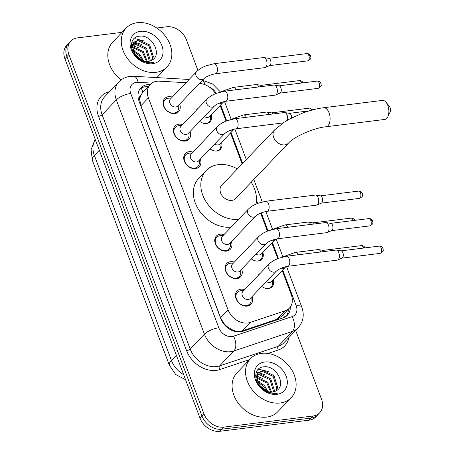 <?xml version="1.0" encoding="UTF-8"?>
<svg xmlns="http://www.w3.org/2000/svg" width="454" height="454" viewBox="0 0 454 454"><rect width="100%" height="100%" fill="white"/><g stroke="black" fill="none" stroke-linecap="round" stroke-linejoin="round"><path stroke-width="0.68" d="M273.183 279.936A9.023 6.935 -136.3 0 1 272.082 286.809A9.023 6.935 -136.3 0 1 268.541 288.523A9.023 6.935 -136.3 0 1 261.748 286.429M262.849 252.435A9.023 6.935 -136.3 0 1 261.748 259.308A9.023 6.935 -136.3 0 1 258.201 261.016A9.023 6.935 -136.3 0 1 251.408 258.928M221.495 142.42A9.023 6.935 -136.3 0 1 220.394 149.292A9.023 6.935 -136.3 0 1 216.853 151A9.023 6.935 -136.3 0 1 210.06 148.912M211.155 114.913A9.023 6.935 -136.3 0 1 210.054 121.785A9.023 6.935 -136.3 0 1 206.513 123.499A9.023 6.935 -136.3 0 1 199.72 121.411M252.01 296.632A9.602 7.378 -136.3 0 1 250.96 304.288A9.602 7.378 -136.3 0 1 247.192 306.109A9.602 7.378 -136.3 0 1 237.204 300.951A9.602 7.378 -136.3 0 1 237.073 291.031A9.602 7.378 -136.3 0 1 240.841 289.209A9.602 7.378 -136.3 0 1 244.666 289.624M241.67 269.131A9.602 7.378 -136.3 0 1 240.62 276.781A9.602 7.378 -136.3 0 1 236.852 278.603A9.602 7.378 -136.3 0 1 226.864 273.45A9.602 7.378 -136.3 0 1 226.733 263.524A9.602 7.378 -136.3 0 1 230.501 261.703A9.602 7.378 -136.3 0 1 234.326 262.123M231.336 241.624A9.602 7.378 -136.3 0 1 230.28 249.28A9.602 7.378 -136.3 0 1 226.518 251.102A9.602 7.378 -136.3 0 1 216.524 245.943A9.602 7.378 -136.3 0 1 216.393 236.023A9.602 7.378 -136.3 0 1 220.162 234.202A9.602 7.378 -136.3 0 1 223.992 234.616M200.316 159.116A9.602 7.378 -136.3 0 1 199.266 166.766A9.602 7.378 -136.3 0 1 195.504 168.587A9.602 7.378 -136.3 0 1 185.51 163.434A9.602 7.378 -136.3 0 1 185.38 153.509A9.602 7.378 -136.3 0 1 189.148 151.687A9.602 7.378 -136.3 0 1 192.973 152.107M189.982 131.609A9.602 7.378 -136.3 0 1 188.932 139.264A9.602 7.378 -136.3 0 1 185.164 141.086A9.602 7.378 -136.3 0 1 175.17 135.928A9.602 7.378 -136.3 0 1 175.045 126.008A9.602 7.378 -136.3 0 1 178.808 124.186A9.602 7.378 -136.3 0 1 182.639 124.6M179.642 104.108A9.602 7.378 -136.3 0 1 178.592 111.758A9.602 7.378 -136.3 0 1 174.824 113.579A9.602 7.378 -136.3 0 1 164.836 108.427A9.602 7.378 -136.3 0 1 164.706 98.501A9.602 7.378 -136.3 0 1 168.474 96.679A9.602 7.378 -136.3 0 1 172.299 97.099M186.044 82.702L159.45 81.17A16.923 13.001 43.7 0 0 156.914 81.249A16.923 13.001 43.7 0 0 150.274 84.461A16.923 13.001 43.7 0 0 148.401 97.899L228.078 309.872A16.923 13.001 43.7 0 0 250.148 322.476L285.135 310.786A16.923 13.001 43.7 0 0 289.414 308.107A16.923 13.001 43.7 0 0 291.281 294.669L282.195 270.499M228.237 327.413A16.923 13.001 -136.3 0 1 223.55 322.936L223.646 323.197A5.641 4.336 43.7 0 0 228.237 327.413L232.147 329.712C235.581 331.499 238.878 331.919 242.044 330.966L277.036 319.276L281.525 316.37L289.414 308.107M150.274 84.461L142.721 92.372L140.91 95.079A5.641 4.336 43.7 0 0 139.758 100.011A16.923 5.754 159.4 0 0 138.697 100.158M139.758 100.011L139.855 100.272A16.923 13.001 -136.3 0 1 140.91 95.079M139.855 100.272L140.91 105.754L220.582 317.726L223.55 322.936M215.44 93.711A16.923 13.001 43.7 0 0 199.698 83.491L199.346 83.468M277.734 258.627L271.861 242.992M267.395 231.12L260.63 213.125M257.055 203.619L256.323 201.661M242.135 163.922L230.507 132.977M226.041 121.105L220.167 105.476M206.559 137.874A9.023 6.935 -136.3 0 1 207.336 136.83A9.023 6.935 -136.3 0 1 208.346 136.001M247.912 247.89A9.023 6.935 -136.3 0 1 248.69 246.845A9.023 6.935 -136.3 0 1 249.7 246.017M258.247 275.396A9.023 6.935 -136.3 0 1 259.03 274.347A9.023 6.935 -136.3 0 1 260.04 273.518M196.219 110.373A9.023 6.935 -136.3 0 1 197.002 109.323A9.023 6.935 -136.3 0 1 198.012 108.5M295.668 330.438L321.568 399.344A16.923 13.001 -136.3 0 1 319.695 412.782A16.923 13.001 -136.3 0 1 313.056 415.995L223.708 427.123L221.717 429.212A16.923 13.001 -136.3 0 1 202.007 416.074L66.908 56.636A16.923 13.001 -136.3 0 1 68.775 43.198A16.923 13.001 -136.3 0 0 66.908 56.636L202.007 416.074A16.923 13.001 -136.3 0 0 221.717 429.212L311.064 418.083L221.717 429.212L219.719 431.3A16.923 13.001 -136.3 0 1 200.015 418.162L64.911 58.725A16.923 13.001 -136.3 0 1 66.778 45.286L70.767 41.11A16.923 13.001 -136.3 0 1 77.407 37.898L122.064 32.336M319.695 412.782L317.704 414.871A16.923 13.001 -136.3 0 1 311.064 418.083A16.923 13.001 -136.3 0 0 317.704 414.871L315.712 416.959A16.923 13.001 -136.3 0 1 309.066 420.171L219.719 431.3M150.2 84.535L150.115 84.529A16.923 13.001 43.7 0 0 147.578 84.609A16.923 13.001 43.7 0 0 140.939 87.821A16.923 13.001 43.7 0 0 139.072 101.259L220.803 318.702A16.923 13.001 43.7 0 0 242.873 331.312L283.109 317.868A16.923 13.001 43.7 0 0 287.382 315.19A16.923 13.001 43.7 0 0 290.316 307.017M140.019 88.939A16.923 13.001 -136.3 0 1 145.586 86.697A16.923 13.001 -136.3 0 1 148.118 86.623L148.208 86.623M255.63 375.1A22.558 17.331 -136.3 0 1 256.141 375.242M256.873 375.464A22.558 17.331 -136.3 0 1 258.502 376.06M131.354 44.458A22.558 17.331 -136.3 0 1 131.864 44.6M132.591 44.821A22.558 17.331 -136.3 0 1 134.219 45.417M156.755 28.017L166.76 26.769A16.923 13.001 -136.3 0 1 186.463 39.907L197.927 70.41M223.708 427.123A16.923 13.001 -136.3 0 1 204.005 413.986L68.9 54.548A16.923 13.001 -136.3 0 1 70.767 41.11M288.324 309.248A16.923 13.001 -136.3 0 1 286.309 316.16M155.887 72.345A28.199 21.667 -136.3 0 1 126.535 57.198A28.199 21.667 -136.3 0 1 126.155 28.052A28.199 21.667 -136.3 0 1 137.222 22.7A28.199 21.667 -136.3 0 1 166.573 37.847A28.199 21.667 -136.3 0 1 166.953 66.993A28.199 21.667 -136.3 0 1 155.887 72.345M121.156 79.881A28.199 21.667 -136.3 0 1 112.694 42.154L126.155 28.052M151.386 60.382C163.065 55.428 152.101 34.51 140.07 36.167C127.438 36.224 129.214 55.808 142.403 61.352L151.273 62.97L153.73 62.402L150.91 62.777C144.27 62.714 139.02 60.024 135.156 54.713A12.746 9.795 -136.3 0 0 148.276 61.352A12.746 9.795 -136.3 0 0 151.386 60.382M140.473 31.337A18.387 14.125 -136.3 0 1 161.885 45.616A18.387 14.125 -136.3 0 1 152.64 63.708A18.387 14.125 -136.3 0 1 131.223 49.435A18.387 14.125 -136.3 0 1 140.473 31.337M151.591 60.28L152.578 57.527L148.889 45.752L138.107 40.735L133.799 42.46M152.022 60.047L153.373 56.693L149.684 44.923L138.896 39.907L134.18 42.029L132.33 46.109L135.156 54.713M149.349 61.159L145.723 49.066L134.94 44.055L132.676 44.56M149.962 60.984L150.206 60.013L146.517 48.237L135.729 43.221L132.897 43.976M146.432 61.415L142.556 52.386L132.267 47.341M147.238 61.432L143.351 51.557L132.284 46.569M142.34 60.49L139.395 55.7L133.17 51.364M143.549 60.91L140.184 54.872L132.733 50.156M132.369 44.265L131.314 45.048M132.063 51.898L142.136 60.405M135.258 51.092L132.63 49.792M138.425 47.772L132.42 45.536M131.859 45.457L131.302 45.4M141.591 44.458L134.293 42.069M134.146 42.057L131.825 42.143M144.758 41.144L135.44 38.772L133.555 39.106M280.163 402.987A28.199 21.667 -136.3 0 1 250.818 387.841A28.199 21.667 -136.3 0 1 250.438 358.694A28.199 21.667 -136.3 0 1 261.504 353.343A28.199 21.667 -136.3 0 1 290.849 368.489A28.199 21.667 -136.3 0 1 291.235 397.636A28.199 21.667 -136.3 0 1 280.163 402.987M291.235 397.636L277.774 411.738A28.199 21.667 -136.3 0 1 266.702 417.09A28.199 21.667 -136.3 0 1 237.357 401.943A28.199 21.667 -136.3 0 1 236.977 372.796L250.438 358.694M275.663 391.025C287.348 386.07 276.384 365.152 264.353 366.804C251.72 366.866 253.497 386.45 266.685 391.995L275.555 393.612L278.013 393.045L275.186 393.414C268.552 393.351 263.303 390.667 259.433 385.355A12.746 9.795 -136.3 0 0 272.559 391.995A12.746 9.795 -136.3 0 0 275.663 391.025M264.75 361.98A18.387 14.125 -136.3 0 1 286.162 376.252A18.387 14.125 -136.3 0 1 276.917 394.35A18.387 14.125 -136.3 0 1 255.506 380.072A18.387 14.125 -136.3 0 1 264.75 361.98M275.867 390.922L276.861 388.164L273.172 376.394L262.384 371.378L258.082 373.103M276.299 390.69L277.649 387.336L273.961 375.566L263.178 370.549L258.457 372.672L256.612 376.752L259.433 385.355M273.626 391.802L270.005 379.709L259.217 374.692L256.953 375.197M274.244 391.626L274.488 390.656L270.794 378.88L260.011 373.863L257.174 374.618M270.715 392.057L266.839 383.028L256.55 377.983M271.52 392.069L267.633 382.2L256.567 377.212M266.617 391.132L263.672 386.343L257.446 382.007M267.832 391.552L264.466 385.514L257.009 380.798M256.646 374.902L255.591 375.691M256.345 382.54L266.413 391.047M259.54 381.735L256.907 380.435M262.707 378.415L256.697 376.173M256.141 376.099L255.585 376.043M265.868 375.1L258.576 372.711M258.428 372.7L256.107 372.785M269.035 371.781L259.716 369.414L257.838 369.749M386.014 102.246L389.288 106.179A3.95 2.139 82.9 0 1 390.037 107.513A3.95 2.139 82.9 0 1 390.031 112.166L387.824 116.78A9.591 5.198 -97.1 0 0 387.824 105.487A9.591 5.198 -97.1 0 0 386.014 102.246A9.591 5.198 -97.1 0 0 382.404 100.413L323.623 107.734A9.591 5.198 82.9 0 1 329.042 112.808A9.591 5.198 82.9 0 1 325.989 126.762L384.771 119.442A9.591 5.198 -97.1 0 0 387.824 116.78M288.568 143.055A9.591 7.366 43.7 0 1 284.806 144.871A9.591 7.366 43.7 0 1 273.643 137.426A9.591 7.366 43.7 0 1 274.698 129.81L221.7 185.334A9.591 7.366 43.7 0 0 221.83 195.243A9.591 7.366 43.7 0 0 231.807 200.39A9.591 7.366 43.7 0 0 235.575 198.574L288.568 143.055C293.522 137.136 313.447 127.903 325.989 126.762M238.622 219.293A31.02 23.835 -136.3 0 1 206.525 202.461A31.02 23.835 -136.3 0 1 206.201 170.534A31.02 23.835 -136.3 0 1 218.374 164.649A31.02 23.835 -136.3 0 1 237.351 168.939M231.143 227.125A31.02 23.835 -136.3 0 1 199.051 210.293A31.02 23.835 -136.3 0 1 198.721 178.365L206.201 170.534M251.221 182.179A31.02 23.835 -136.3 0 1 255.92 204.113M171.368 98.075L168.95 98.16A8.461 6.498 43.7 0 0 168.349 98.206A8.461 6.498 43.7 0 0 165.029 99.812A8.461 6.498 43.7 0 0 165.148 108.557A8.461 6.498 43.7 0 0 173.95 113.103A8.461 6.498 43.7 0 0 177.27 111.497A8.461 6.498 43.7 0 0 178.74 107.507L178.711 105.084M170.471 99.017A5.073 3.899 43.7 0 0 170.539 104.261A5.073 3.899 43.7 0 0 175.823 106.985A5.073 3.899 43.7 0 0 177.815 106.026L203.937 78.656A5.073 3.899 43.7 0 1 201.945 79.62A5.073 3.899 43.7 0 1 196.151 75.96A5.073 3.899 43.7 0 1 196.593 71.647L170.471 99.017M215.287 73.792A5.073 2.752 82.9 0 0 217.001 66.693A5.073 2.752 82.9 0 0 216.898 66.409A5.073 2.752 82.9 0 0 214.027 63.719L263.592 57.545A5.073 2.752 82.9 0 1 264.041 57.556A5.073 2.752 82.9 0 1 266.464 60.234A5.073 2.752 82.9 0 1 265.902 67.05A5.073 2.752 82.9 0 1 265.284 67.498A5.073 2.752 82.9 0 1 264.847 67.623L215.287 73.792C210.202 74.814 206.422 76.431 203.937 78.656M264.041 57.556L268.796 58.367A3.666 1.986 82.9 0 1 270.544 60.303A3.666 1.986 82.9 0 1 270.136 65.223A3.666 1.986 82.9 0 1 269.687 65.546L265.284 67.498M181.708 125.576L179.285 125.662A8.461 6.498 43.7 0 0 178.689 125.713A8.461 6.498 43.7 0 0 175.369 127.313A8.461 6.498 43.7 0 0 175.482 136.058A8.461 6.498 43.7 0 0 184.29 140.604A8.461 6.498 43.7 0 0 187.61 138.998A8.461 6.498 43.7 0 0 189.074 135.008L189.051 132.585M180.806 126.518A5.073 3.899 43.7 0 0 180.879 131.768A5.073 3.899 43.7 0 0 186.157 134.492A5.073 3.899 43.7 0 0 188.149 133.527L214.277 106.162A5.073 3.899 43.7 0 1 212.285 107.121A5.073 3.899 43.7 0 1 206.485 103.461A5.073 3.899 43.7 0 1 206.933 99.148L180.806 126.518M225.621 101.299A5.073 2.752 82.9 0 0 227.341 94.194A5.073 2.752 82.9 0 0 227.238 93.91A5.073 2.752 82.9 0 0 224.367 91.226L273.932 85.051A5.073 2.752 82.9 0 1 274.381 85.063A5.073 2.752 82.9 0 1 276.804 87.736A5.073 2.752 82.9 0 1 276.236 94.557A5.073 2.752 82.9 0 1 275.618 95.005A5.073 2.752 82.9 0 1 275.186 95.124L225.621 101.299C220.542 102.315 216.762 103.938 214.277 106.162M274.381 85.063L279.131 85.874A3.666 1.986 82.9 0 1 280.884 87.804A3.666 1.986 82.9 0 1 280.476 92.73A3.666 1.986 82.9 0 1 280.027 93.053L275.618 95.005M192.042 153.083L189.624 153.168A8.461 6.498 43.7 0 0 189.029 153.214A8.461 6.498 43.7 0 0 185.709 154.82A8.461 6.498 43.7 0 0 185.822 163.565A8.461 6.498 43.7 0 0 194.624 168.111A8.461 6.498 43.7 0 0 197.944 166.504A8.461 6.498 43.7 0 0 199.414 162.515L199.385 160.092M191.145 154.019A5.073 3.899 43.7 0 0 191.213 159.269A5.073 3.899 43.7 0 0 196.497 161.993A5.073 3.899 43.7 0 0 198.489 161.034L224.617 133.663A5.073 3.899 43.7 0 1 222.625 134.628A5.073 3.899 43.7 0 1 216.825 130.968A5.073 3.899 43.7 0 1 217.273 126.655L191.145 154.019M224.617 133.663C227.096 131.439 230.882 129.821 235.961 128.8A5.073 2.752 82.9 0 0 237.68 121.7A5.073 2.752 82.9 0 0 237.578 121.417A5.073 2.752 82.9 0 0 234.707 118.727L284.272 112.552A5.073 2.752 82.9 0 1 284.72 112.564A5.073 2.752 82.9 0 1 287.144 115.242A5.073 2.752 82.9 0 1 287.501 120.162M284.72 112.564L289.47 113.375A3.666 1.986 82.9 0 1 291.218 115.31A3.666 1.986 82.9 0 1 291.616 117.932M223.056 235.592L220.638 235.677A8.461 6.498 43.7 0 0 220.042 235.728A8.461 6.498 43.7 0 0 216.723 237.328A8.461 6.498 43.7 0 0 216.836 246.074A8.461 6.498 43.7 0 0 225.638 250.619A8.461 6.498 43.7 0 0 228.958 249.013A8.461 6.498 43.7 0 0 230.428 245.024L230.399 242.601M222.159 236.534A5.073 3.899 43.7 0 0 222.227 241.783A5.073 3.899 43.7 0 0 227.511 244.507A5.073 3.899 43.7 0 0 229.503 243.543L255.63 216.178A5.073 3.899 43.7 0 1 253.638 217.137A5.073 3.899 43.7 0 1 247.839 213.476A5.073 3.899 43.7 0 1 248.287 209.163L222.159 236.534M266.975 211.314A5.073 2.752 82.9 0 0 268.694 204.209A5.073 2.752 82.9 0 0 268.592 203.925A5.073 2.752 82.9 0 0 265.721 201.241L315.286 195.067A5.073 2.752 82.9 0 1 315.734 195.078A5.073 2.752 82.9 0 1 318.158 197.751A5.073 2.752 82.9 0 1 317.59 204.572A5.073 2.752 82.9 0 1 316.971 205.021A5.073 2.752 82.9 0 1 316.54 205.14L266.975 211.314C261.896 212.33 258.11 213.953 255.63 216.178M315.734 195.078L320.484 195.89A3.666 1.986 82.9 0 1 322.232 197.819A3.666 1.986 82.9 0 1 321.829 202.745A3.666 1.986 82.9 0 1 321.381 203.069L316.971 205.021M233.396 263.099L230.978 263.184A8.461 6.498 43.7 0 0 230.377 263.229A8.461 6.498 43.7 0 0 227.057 264.835A8.461 6.498 43.7 0 0 227.176 273.58A8.461 6.498 43.7 0 0 235.978 278.12A8.461 6.498 43.7 0 0 239.298 276.52A8.461 6.498 43.7 0 0 240.768 272.525L240.739 270.107M232.499 264.035A5.073 3.899 43.7 0 0 232.567 269.284A5.073 3.899 43.7 0 0 237.851 272.008A5.073 3.899 43.7 0 0 239.843 271.049L265.965 243.679A5.073 3.899 43.7 0 1 263.973 244.644A5.073 3.899 43.7 0 1 258.178 240.983A5.073 3.899 43.7 0 1 258.621 236.67L232.499 264.035M277.315 238.815A5.073 2.752 82.9 0 0 279.028 231.716A5.073 2.752 82.9 0 0 278.926 231.432A5.073 2.752 82.9 0 0 276.06 228.742L325.62 222.568A5.073 2.752 82.9 0 1 326.068 222.579A5.073 2.752 82.9 0 1 328.492 225.258A5.073 2.752 82.9 0 1 327.93 232.073A5.073 2.752 82.9 0 1 327.311 232.522A5.073 2.752 82.9 0 1 326.874 232.641L277.315 238.815C272.23 239.837 268.45 241.454 265.965 243.679M326.068 222.579L330.824 223.391A3.666 1.986 82.9 0 1 332.572 225.326A3.666 1.986 82.9 0 1 332.163 230.246A3.666 1.986 82.9 0 1 331.715 230.57L327.311 232.522M243.736 290.6L241.312 290.685A8.461 6.498 43.7 0 0 240.716 290.736A8.461 6.498 43.7 0 0 237.397 292.336A8.461 6.498 43.7 0 0 237.51 301.081A8.461 6.498 43.7 0 0 246.318 305.627A8.461 6.498 43.7 0 0 249.638 304.021A8.461 6.498 43.7 0 0 251.107 300.032L251.079 297.608M242.833 291.542A5.073 3.899 43.7 0 0 242.907 296.785A5.073 3.899 43.7 0 0 248.185 299.515A5.073 3.899 43.7 0 0 250.177 298.55L276.304 271.186A5.073 3.899 43.7 0 1 274.312 272.145A5.073 3.899 43.7 0 1 268.513 268.484A5.073 3.899 43.7 0 1 268.961 264.171L242.833 291.542M287.649 266.322A5.073 2.752 82.9 0 0 289.368 259.217A5.073 2.752 82.9 0 0 289.266 258.933A5.073 2.752 82.9 0 0 286.395 256.249L335.96 250.075A5.073 2.752 82.9 0 1 336.408 250.086A5.073 2.752 82.9 0 1 338.832 252.759A5.073 2.752 82.9 0 1 338.264 259.58A5.073 2.752 82.9 0 1 337.645 260.029A5.073 2.752 82.9 0 1 337.214 260.148L287.649 266.322C282.57 267.338 278.79 268.961 276.304 271.186M336.408 250.086L341.158 250.897A3.666 1.986 82.9 0 1 342.912 252.827A3.666 1.986 82.9 0 1 342.503 257.753A3.666 1.986 82.9 0 1 342.055 258.076L337.645 260.029M205.548 123.556A8.461 6.498 43.7 0 0 205.827 123.528A8.461 6.498 43.7 0 0 209.146 121.922A8.461 6.498 43.7 0 0 210.616 117.932L210.588 115.509M204.345 116.565A5.073 3.899 43.7 0 0 207.699 117.41A5.073 3.899 43.7 0 0 209.691 116.451L223.152 102.349A5.073 3.899 43.7 0 1 221.16 103.313A5.073 3.899 43.7 0 1 219.248 103.126M235.989 89.778A5.073 2.752 82.9 0 0 233.243 87.412L256.101 84.563A5.073 2.752 82.9 0 1 256.55 84.575A5.073 2.752 82.9 0 1 258.842 86.93M256.55 84.575L261.3 85.386A3.666 1.986 82.9 0 1 262.628 86.459M215.883 151.057A8.461 6.498 43.7 0 0 216.166 151.029A8.461 6.498 43.7 0 0 219.486 149.423A8.461 6.498 43.7 0 0 220.956 145.433L220.928 143.01M214.685 144.066A5.073 3.899 43.7 0 0 218.039 144.917A5.073 3.899 43.7 0 0 220.031 143.952L233.492 129.85A5.073 3.899 43.7 0 1 231.5 130.814A5.073 3.899 43.7 0 1 229.588 130.627M246.323 117.28A5.073 2.752 82.9 0 0 243.582 114.913L266.436 112.07A5.073 2.752 82.9 0 1 266.884 112.081A5.073 2.752 82.9 0 1 269.177 114.436M266.884 112.081L271.64 112.893A3.666 1.986 82.9 0 1 272.968 113.96M257.236 261.073A8.461 6.498 43.7 0 0 257.52 261.044A8.461 6.498 43.7 0 0 260.84 259.438A8.461 6.498 43.7 0 0 262.31 255.449L262.281 253.026M256.039 254.081A5.073 3.899 43.7 0 0 259.393 254.932A5.073 3.899 43.7 0 0 261.385 253.968L274.846 239.865A5.073 3.899 43.7 0 1 272.854 240.83A5.073 3.899 43.7 0 1 270.942 240.643M287.677 227.295A5.073 2.752 82.9 0 0 284.936 224.929L307.789 222.085A5.073 2.752 82.9 0 1 308.238 222.097A5.073 2.752 82.9 0 1 310.53 224.452M308.238 222.097L312.993 222.903A3.666 1.986 82.9 0 1 314.321 223.975M267.576 288.579A8.461 6.498 43.7 0 0 267.854 288.545A8.461 6.498 43.7 0 0 271.18 286.945A8.461 6.498 43.7 0 0 272.644 282.95L272.616 280.532M266.373 281.582A5.073 3.899 43.7 0 0 269.727 282.433A5.073 3.899 43.7 0 0 271.719 281.474L285.18 267.372A5.073 3.899 43.7 0 1 283.188 268.331A5.073 3.899 43.7 0 1 281.276 268.149M298.017 254.802A5.073 2.752 82.9 0 0 295.276 252.435L318.129 249.587A5.073 2.752 82.9 0 1 318.577 249.598A5.073 2.752 82.9 0 1 320.87 251.953M318.577 249.598L323.327 250.409A3.666 1.986 82.9 0 1 324.655 251.482M232.539 330.66A16.923 10.033 -108.5 0 0 232.147 329.712M142.874 92.207A16.923 8.036 -86.7 0 0 141.058 88.224M284.42 317.335A16.923 10.033 -108.5 0 0 283.495 314.304M223.646 323.197A16.923 5.754 159.4 0 0 223.243 323.254M140.91 105.754L148.401 97.899M277.036 319.276L285.135 310.786M242.044 330.966L250.148 322.476M220.582 317.726L228.078 309.872M185.561 379.714L175.715 374.516L169.421 365.362A19.738 6.714 -20.6 0 1 171.442 360.465A22.558 17.331 43.7 0 0 183.694 374.737M95.283 139.52A22.558 17.331 43.7 0 0 94.37 155.427A19.738 6.714 159.4 0 0 92.355 160.324L91.101 149.576L95.244 139.418M99.312 150.251L94.37 155.427L171.442 360.465L176.385 355.289M200.015 418.162L204.005 413.986M64.911 58.725L68.9 54.548M309.066 420.171L313.056 415.995M151.869 83.105L138.084 82.31A11.282 8.666 43.7 0 0 136.399 82.361A11.282 8.666 43.7 0 0 130.724 93.462L218.8 327.794A11.282 8.666 43.7 0 0 231.937 336.55A11.282 8.666 43.7 0 0 233.515 336.193L292.121 316.614A11.282 8.666 43.7 0 0 296.218 305.871L282.717 269.954M292.121 316.614A11.282 6.691 -108.5 0 1 292.444 331.414L233.838 350.993A22.558 17.331 -136.3 0 1 230.683 351.702A22.558 17.331 -136.3 0 1 204.413 334.184L116.332 99.857A22.558 17.331 -136.3 0 1 118.823 81.936L104.613 96.821A22.558 17.331 43.7 0 0 102.122 114.743L190.203 349.069A22.558 17.331 43.7 0 0 216.479 366.588A22.558 17.331 43.7 0 0 219.628 365.879L278.234 346.3A22.558 17.331 43.7 0 0 283.937 342.725L298.142 327.839A22.558 17.331 -136.3 0 1 292.444 331.414L278.234 346.3A2.82 1.674 71.5 0 0 278.313 350L268.002 353.445M249.569 359.602L219.708 369.579A25.379 19.499 -136.3 0 1 186.605 350.67L98.524 116.343A2.82 0.959 159.4 0 0 102.122 114.743L116.332 99.857A11.282 3.836 -20.6 0 1 130.724 93.462M219.708 369.579A2.82 1.674 71.5 0 1 219.628 365.879L233.838 350.993A11.282 6.691 -108.5 0 0 233.515 336.193M98.524 116.343A25.379 19.499 -136.3 0 1 109.539 91.668M288.858 337.572A25.379 19.499 -136.3 0 1 278.313 350M218.8 327.794A11.282 3.836 -20.6 0 0 204.413 334.184L190.203 349.069A2.82 0.959 159.4 0 1 186.605 350.67M278.364 258.371L272.377 242.447M268.025 230.865L261.26 212.869M257.685 203.364L256.442 200.049M242.657 163.378L231.024 132.432M226.671 120.849L220.689 104.931M216.218 93.393A11.282 8.666 43.7 0 0 209.504 87.191M296.218 305.871A11.282 3.836 -20.6 0 1 301.791 307.125L286.519 266.504M205.146 84.756A11.282 5.357 -86.7 0 0 202.234 80.443M138.084 82.31A11.282 5.357 -86.7 0 0 133.748 76.272L189.136 79.461M148.118 86.623L150.115 84.529M307.653 60.87C312.443 58.418 310.53 57.681 310.632 55.938C311.03 56.256 309.458 53.26 306.751 53.595A3.666 1.986 82.9 0 1 308.822 55.53A3.666 1.986 82.9 0 1 307.653 60.87L269.54 65.614M310.632 55.938A3.666 1.249 159.4 0 0 308.822 55.53M317.993 88.371C322.777 85.925 320.864 85.187 320.972 83.445C321.37 83.763 319.798 80.761 317.085 81.096A3.666 1.986 82.9 0 1 319.162 83.037A3.666 1.986 82.9 0 1 317.993 88.371L279.874 93.121M320.972 83.445A3.666 1.249 159.4 0 0 319.162 83.037M359.347 198.387C364.131 195.941 362.218 195.203 362.326 193.461C362.723 193.779 361.146 190.776 358.439 191.111A3.666 1.986 82.9 0 1 360.51 193.052A3.666 1.986 82.9 0 1 359.347 198.387L321.228 203.137M362.326 193.461A3.666 1.249 159.4 0 0 360.51 193.052M369.681 225.893C374.471 223.442 372.558 222.704 372.66 220.962C373.063 221.28 371.486 218.278 368.779 218.612A3.666 1.986 82.9 0 1 370.85 220.553A3.666 1.986 82.9 0 1 369.681 225.893L331.568 230.638M372.66 220.962A3.666 1.249 159.4 0 0 370.85 220.553M380.021 253.394C384.805 250.948 382.892 250.211 383 248.469C383.397 248.786 381.825 245.784 379.113 246.119A3.666 1.986 82.9 0 1 381.19 248.06A3.666 1.986 82.9 0 1 380.021 253.394L341.902 258.144M383 248.469A3.666 1.249 159.4 0 0 381.19 248.06M303.141 82.957C303.539 83.275 301.961 80.273 299.254 80.608A3.666 1.986 82.9 0 1 301.325 82.549A3.666 1.986 82.9 0 1 301.49 83.037M303.073 82.844A3.666 1.249 159.4 0 0 301.325 82.549M313.129 109.772L309.594 108.114A3.666 1.986 82.9 0 1 311.665 110.055A3.666 1.986 82.9 0 1 311.705 110.152M312.221 110.016A3.666 1.249 159.4 0 0 311.665 110.055M354.829 220.479C355.227 220.797 353.655 217.795 350.942 218.13A3.666 1.986 82.9 0 1 353.019 220.071A3.666 1.986 82.9 0 1 353.178 220.559M354.761 220.36A3.666 1.249 159.4 0 0 353.019 220.071M365.169 247.98C365.566 248.298 363.989 245.296 361.282 245.631A3.666 1.986 82.9 0 1 363.359 247.572A3.666 1.986 82.9 0 1 363.518 248.06M365.101 247.867A3.666 1.249 159.4 0 0 363.359 247.572M169.421 365.362L92.355 160.324M133.748 76.272L130.014 76.391C125.61 76.964 121.876 78.814 118.823 81.936M298.142 327.839C303.317 321.841 304.532 314.934 301.791 307.125M282.819 256.646L276.185 238.997M272.479 229.145L265.845 211.496M262.236 201.899L253.809 179.472M246.318 159.541L234.832 128.981M231.126 119.13L224.492 101.48M220.355 91.878L212.608 84.013L202.41 80.262M134.18 42.029L133.385 42.858M166.953 66.993L156.829 77.6M258.457 372.672L257.668 373.5M274.698 129.81L284.34 122.092L288.988 119.328L302.517 113.131C309.827 110.407 316.864 108.602 323.623 107.734M165.029 99.812L163.122 101.809M177.27 111.497L175.363 113.494M214.027 63.719L206.048 65.824C202.717 67.374 201.116 67.567 196.593 71.647M306.751 53.595L268.632 58.339M175.369 127.313L173.462 129.316M187.61 138.998L185.697 140.995M224.367 91.226L216.388 93.325C213.057 94.88 211.456 95.073 206.933 99.148M317.085 81.096L278.972 85.846M185.709 154.82L183.796 156.817M235.961 128.8L283.058 122.938M197.944 166.504L196.037 168.502M234.707 118.727L226.728 120.832C223.391 122.381 221.79 122.574 217.273 126.655M309.225 110.867L289.306 113.347M216.723 237.328L214.81 239.332M228.958 249.013L227.051 251.011M265.721 201.241L257.741 203.341C254.405 204.89 252.804 205.089 248.287 209.163M358.439 191.111L320.32 195.861M227.057 264.835L225.15 266.833M239.298 276.52L237.391 278.518M276.06 228.742L268.076 230.848C264.744 232.397 263.144 232.59 258.621 236.67M368.779 218.612L330.66 223.362M237.397 292.336L235.49 294.34M249.638 304.021L247.725 306.019M286.395 256.249L278.416 258.349C275.084 259.898 273.484 260.097 268.961 264.171M379.113 246.119L340.999 250.869M233.243 87.412L219.901 92.145M209.146 121.922L207.983 123.142M224.066 101.565L223.152 102.349M299.254 80.608L261.135 85.358M243.582 114.913L230.24 119.652M219.486 149.423L218.317 150.649M234.4 129.072L233.492 129.85M309.594 108.114L271.475 112.864M284.936 224.929L271.594 229.667M260.84 259.438L259.671 260.664M275.754 239.088L274.846 239.865M350.942 218.13L312.829 222.88M295.276 252.435L281.928 257.168M271.18 286.945L270.011 288.165M286.094 266.589L285.18 267.372M361.282 245.631L323.163 250.381"/></g></svg>
